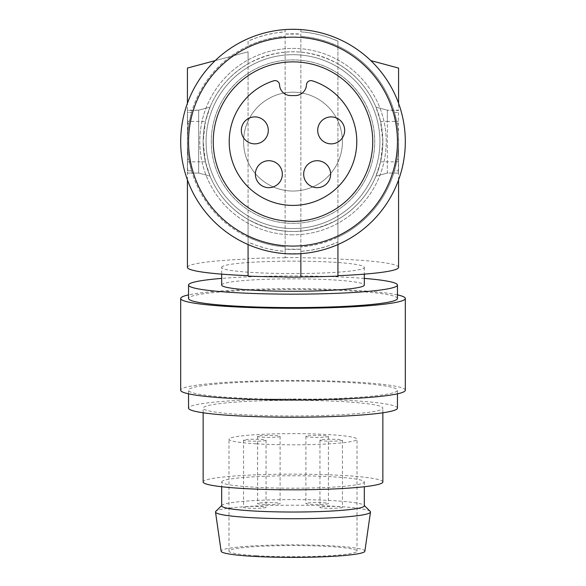 <?xml version="1.0" encoding="UTF-8"?>
<svg xmlns="http://www.w3.org/2000/svg" width="586" height="586" viewBox="0 0 586 586"><rect width="100%" height="100%" fill="white"/><g stroke="black" fill="none" stroke-linecap="round" stroke-linejoin="round"><path stroke-width="0.44" stroke-dasharray="2.93 2.2" d="M394.459 112.417L398.575 112.417L394.459 112.417L397.037 123.646A105.575 105.575 0 0 1 398.575 141.614L398.575 170.819L398.575 141.614A105.575 105.575 0 0 1 397.037 159.582L394.459 170.819L398.575 170.819L394.459 170.819L397.037 159.582L398.575 159.582L397.037 159.582A105.575 105.575 0 0 0 397.037 123.646L394.459 112.417M282.327 174.189A13.478 13.478 0 0 1 268.849 187.667A13.478 13.478 0 0 1 255.371 174.189A13.478 13.478 0 0 1 268.849 160.711A13.478 13.478 0 0 1 282.327 174.189M191.541 112.417L188.963 123.646A105.575 105.575 0 0 0 188.963 159.582L191.541 170.819L188.963 159.582L187.425 159.582L187.425 170.819L191.541 170.819L187.425 170.819L187.425 141.614A105.575 105.575 0 0 0 188.963 159.582L187.425 159.582L187.425 112.417L191.541 112.417L187.425 112.417L187.425 141.614A105.575 105.575 0 0 1 188.963 123.646L191.541 112.417M300.86 29.578L300.86 31.827A110.065 110.065 0 0 1 337.924 41.13L337.924 63.801A89.856 89.856 0 0 1 337.924 219.428L337.924 237.154A105.575 105.575 0 0 0 337.924 46.074L329.222 42.448L320.095 39.577L310.609 37.519L300.86 36.332A105.575 105.575 0 0 1 337.924 46.074L337.924 41.13L329.046 37.614L319.839 34.867L310.404 32.933L300.86 31.827L300.86 29.578L285.14 29.578L285.14 31.827A110.065 110.065 0 0 0 248.076 41.13L248.076 46.074A105.575 105.575 0 0 0 248.076 237.154L248.076 242.099A110.065 110.065 0 0 0 285.14 251.401L285.14 253.657L300.86 253.657L300.86 251.401A110.065 110.065 0 0 0 337.924 242.099L337.924 244.552M285.14 29.578L285.14 31.827L275.603 32.933L266.176 34.867L256.961 37.614L248.076 41.13L248.076 46.074A105.575 105.575 0 0 1 285.14 36.332L275.376 37.519L265.868 39.584L256.734 42.463L248.076 46.074A105.575 105.575 0 0 0 248.076 237.154L248.076 244.552M292.443 234.832A93.225 93.225 0 0 1 199.782 141.065A93.225 93.225 0 0 1 293.557 48.396A93.225 93.225 0 0 1 386.218 142.171A93.225 93.225 0 0 1 292.443 234.832A93.225 93.225 0 0 0 384.482 123.697A93.225 93.225 0 0 0 257.327 55.487A93.225 93.225 0 0 0 292.443 234.832M279.537 84.875A11.229 11.229 0 0 0 290.751 95.569L295.249 95.569A11.229 11.229 0 0 0 306.463 84.875A4.49 4.49 0 0 1 312.309 80.817A63.793 63.793 0 0 1 344.693 179.001A63.793 63.793 0 0 1 241.307 179.001A63.793 63.793 0 0 1 273.691 80.817A4.49 4.49 0 0 1 279.537 84.875M337.924 276.116L337.924 219.428A89.856 89.856 0 0 1 203.144 141.614A89.856 89.856 0 0 1 293 51.766A89.856 89.856 0 0 1 382.856 141.614A89.856 89.856 0 0 1 248.076 219.428C278.028 235.418 307.972 235.418 337.924 219.428L337.924 242.099L329.039 245.615L319.824 248.361L310.397 250.303L300.86 251.401L300.86 253.657L300.86 249.153A107.824 107.824 0 0 1 285.14 249.153L285.14 246.896A105.575 105.575 0 0 1 248.076 237.154L256.749 240.773L265.883 243.651L275.383 245.71L285.14 246.896L285.14 253.657L285.14 249.153L300.86 249.153L300.86 246.896L310.617 245.71L320.117 243.651L329.251 240.773L337.924 237.154A105.575 105.575 0 0 1 300.86 246.896L300.86 277.127M293 37.16A104.454 104.454 0 0 1 397.455 141.614A104.454 104.454 0 0 1 293 246.069A104.454 104.454 0 0 1 188.546 141.614A104.454 104.454 0 0 1 395.447 121.236A104.454 104.454 0 0 1 293 246.069A104.454 104.454 0 0 1 188.546 141.614A104.454 104.454 0 0 1 293 37.16A104.454 104.454 0 0 1 397.455 141.614A104.454 104.454 0 0 1 190.553 161.992A104.454 104.454 0 0 1 293 37.16M293 221.362A79.747 79.747 0 0 0 372.747 141.614A79.747 79.747 0 0 0 293 61.874A79.747 79.747 0 0 0 213.253 141.614A79.747 79.747 0 0 0 293 221.362M248.076 276.116L248.076 219.428L248.076 242.099L256.961 245.615L266.132 248.354L275.552 250.295L285.14 251.401L285.14 253.657M293 253.928A112.314 112.314 0 0 1 180.686 141.614A112.314 112.314 0 0 1 293 29.3A112.314 112.314 0 0 1 405.314 141.614A112.314 112.314 0 0 1 293 253.928M398.26 173.06L387.346 173.06L387.346 161.831L387.346 173.06L375.963 176.115L380.548 161.831L382.856 141.614A89.856 89.856 0 0 0 293 51.766A89.856 89.856 0 0 0 203.144 141.614L205.452 161.831L210.037 176.115L198.654 173.06L210.037 176.115C217.802 194.574 230.481 209.012 248.076 219.428A89.856 89.856 0 0 1 203.144 141.614A89.856 89.856 0 0 0 293 231.47A89.856 89.856 0 0 0 382.856 141.614L380.548 121.397L387.346 121.397L387.346 161.831L387.346 110.168L398.539 110.168L398.312 121.397A1211.35 105.575 90 0 1 398.502 161.831L398.26 173.06L387.346 173.06L375.963 176.115C368.198 194.574 355.519 209.012 337.924 219.428L337.924 237.154A105.575 105.575 0 0 0 337.924 46.074L337.924 63.801C307.972 47.81 278.028 47.81 248.076 63.801L248.076 51.81L187.425 68.057M187.425 267.363A105.575 9.2 180 0 1 248.076 259.034L248.076 63.801A89.856 89.856 0 0 0 203.144 141.614L205.452 121.397L210.037 107.121L198.654 110.168L187.425 110.505L187.425 103.297M243.578 141.614A49.422 49.422 0 0 0 293 191.036A49.422 49.422 0 0 0 342.422 141.614A49.422 49.422 0 0 0 293 92.2A49.422 49.422 0 0 0 243.578 141.614A49.422 49.422 0 0 0 293 191.036A49.422 49.422 0 0 0 342.422 141.614A49.422 49.422 0 0 0 293 92.2A49.422 49.422 0 0 0 243.578 141.614M268.293 130.385A13.478 13.478 0 0 1 254.815 143.863A13.478 13.478 0 0 1 241.337 130.385A13.478 13.478 0 0 1 254.815 116.907A13.478 13.478 0 0 1 268.293 130.385M206.074 141.614A86.926 86.926 0 0 0 293 228.54A86.926 86.926 0 0 0 379.926 141.614A86.926 86.926 0 0 0 293 54.688A86.926 86.926 0 0 0 206.074 141.614A86.926 86.926 0 0 1 293 54.688A86.926 86.926 0 0 1 379.926 141.614A86.926 86.926 0 0 1 293 228.54A86.926 86.926 0 0 1 206.074 141.614M344.663 130.385A13.478 13.478 0 0 1 331.185 143.863A13.478 13.478 0 0 1 317.707 130.385A13.478 13.478 0 0 1 331.185 116.907A13.478 13.478 0 0 1 344.663 130.385M330.629 174.189A13.478 13.478 0 0 1 317.151 187.667A13.478 13.478 0 0 1 303.673 174.189A13.478 13.478 0 0 1 317.151 160.711A13.478 13.478 0 0 1 330.629 174.189M211.29 141.614A81.71 81.71 0 0 0 293 223.332A81.71 81.71 0 0 0 374.71 141.614A81.71 81.71 0 0 0 293 59.904A81.71 81.71 0 0 0 211.29 141.614A81.725 81.725 0 0 1 293 59.889A81.725 81.725 0 0 1 374.725 141.614A81.725 81.725 0 0 1 293 223.339A81.725 81.725 0 0 1 211.275 141.614M380.548 121.397L375.963 107.121L387.346 110.168L398.575 110.505L398.575 103.297M398.575 267.363A105.575 9.2 0 0 0 337.924 259.034L337.924 63.801C355.746 74.466 368.426 88.911 375.963 107.121L387.346 110.168L387.346 121.397L398.312 121.397M300.86 257.789L300.86 34.083L285.14 34.083L285.14 257.789L285.14 34.083A107.824 107.824 0 0 1 300.86 34.083L300.86 257.789A110.065 9.596 0 0 1 337.924 258.602M337.924 259.034L337.924 63.801A89.856 89.856 0 0 0 248.076 63.801C230.254 74.466 217.574 88.911 210.037 107.121L198.654 110.168L198.654 173.06L187.74 173.06L198.654 173.06L198.654 110.168L187.461 110.168L187.688 121.397L205.452 121.397M248.076 259.034L248.076 51.81L215.194 60.614M187.688 121.397A1211.35 105.575 -90 0 0 187.498 161.831L187.74 173.06M370.806 60.614L398.575 68.057M285.14 257.789A110.065 9.596 0 0 0 248.076 258.602M285.14 257.591A112.314 9.786 180 0 1 300.86 257.591M221.676 267.363A71.324 6.219 180 0 1 293 261.144A71.324 6.219 180 0 1 364.324 267.363A71.324 6.219 180 0 1 293 273.574A71.324 6.219 180 0 1 221.676 267.363L221.676 274.145M364.324 267.363L364.324 274.145M221.676 285.052A71.324 6.219 180 0 1 293 278.841A71.324 6.219 180 0 1 364.324 285.052M364.324 278.401A104.454 9.105 -0 0 0 293 275.955A104.454 9.105 -0 0 0 221.676 278.401M397.455 298.486A104.454 9.105 -0 0 0 293 289.381A104.454 9.105 -0 0 0 188.546 298.486M397.455 294.883A112.314 9.786 -0 0 0 293 288.693A112.314 9.786 -0 0 0 188.546 294.883M405.314 390.232A112.314 9.786 -0 0 0 293 380.446A112.314 9.786 -0 0 0 180.686 390.232M293 399.337A104.454 9.105 -0 0 0 360.837 397.154A104.454 9.105 -0 0 0 397.455 390.232A104.454 9.105 -0 0 0 293 381.127A104.454 9.105 -0 0 0 188.546 390.232A104.454 9.105 -0 0 0 293 399.337M397.455 408.134A104.454 9.105 -0 0 0 293 399.029A104.454 9.105 -0 0 0 219.142 401.696A104.454 9.105 -0 0 0 188.546 408.134M293 400.304A89.856 7.83 -0 0 0 203.144 408.134A89.856 7.83 -0 0 0 293 415.965A89.856 7.83 -0 0 0 382.856 408.134A89.856 7.83 -0 0 0 293 400.304M382.856 481.978A89.856 7.83 -0 0 0 293 474.147A89.856 7.83 -0 0 0 203.144 481.978M221.676 481.978A71.324 6.219 180 0 1 293 475.766A71.324 6.219 180 0 1 364.324 481.978A71.324 6.219 180 0 1 293 488.197A71.324 6.219 180 0 1 221.676 481.978L221.676 486.746M364.324 481.978L364.324 486.746M221.676 505.813A71.324 6.219 180 0 1 221.955 505.264A71.324 6.219 180 0 1 333.91 500.715A71.324 6.219 180 0 1 364.045 505.264A71.324 6.219 180 0 1 364.324 505.813M370.198 511.373A77.499 6.754 -0 0 0 337.448 506.429A77.499 6.754 -0 0 0 215.802 511.373M364.873 551.206A71.88 6.263 -0 0 0 334.232 545.991A71.88 6.263 -0 0 0 259.408 545.588A71.88 6.263 -0 0 0 221.127 551.206M256.28 555.696A64.021 5.582 -0 0 0 322.564 556.077A64.021 5.582 -0 0 0 357.021 551.126A64.021 5.582 -0 0 0 329.72 546.555A64.021 5.582 -0 0 0 263.436 546.174A64.021 5.582 -0 0 0 228.98 551.126A64.021 5.582 -0 0 0 256.28 555.696M256.28 443.807A64.021 5.582 -0 0 0 322.564 444.188A64.021 5.582 -0 0 0 357.021 439.236A64.021 5.582 -0 0 0 329.72 434.666A64.021 5.582 -0 0 0 263.436 434.285A64.021 5.582 -0 0 0 228.98 439.236A64.021 5.582 -0 0 0 256.28 443.807M259.649 435.838A11.229 0.982 180 0 1 272.226 435.464A11.229 0.982 180 0 1 280.086 436.402A11.229 0.982 180 0 1 278.05 436.958A11.229 0.982 180 0 1 265.473 437.332A11.229 0.982 180 0 1 257.62 436.402A11.229 0.982 180 0 1 259.649 435.838M321.985 439.654A11.229 0.982 180 0 1 334.562 439.28A11.229 0.982 180 0 1 342.422 440.218A11.229 0.982 180 0 1 340.385 440.775A11.229 0.982 180 0 1 327.808 441.148A11.229 0.982 180 0 1 319.956 440.218A11.229 0.982 180 0 1 321.985 439.654M245.615 439.654A11.229 0.982 180 0 1 258.192 439.28A11.229 0.982 180 0 1 266.044 440.218A11.229 0.982 180 0 1 264.015 440.775A11.229 0.982 180 0 1 251.438 441.148A11.229 0.982 180 0 1 243.578 440.218A11.229 0.982 180 0 1 245.615 439.654M307.95 435.838A11.229 0.982 180 0 1 320.527 435.464A11.229 0.982 180 0 1 328.38 436.402A11.229 0.982 180 0 1 326.351 436.958A11.229 0.982 180 0 1 313.774 437.332A11.229 0.982 180 0 1 305.914 436.402A11.229 0.982 180 0 1 307.95 435.838M259.649 502.971A11.229 0.982 180 0 1 272.226 502.598A11.229 0.982 180 0 1 280.086 503.528A11.229 0.982 180 0 1 278.05 504.092A11.229 0.982 180 0 1 265.473 504.465A11.229 0.982 180 0 1 257.62 503.528A11.229 0.982 180 0 1 259.649 502.971M321.985 506.787A11.229 0.982 180 0 1 334.562 506.414A11.229 0.982 180 0 1 342.422 507.351A11.229 0.982 180 0 1 340.385 507.908A11.229 0.982 180 0 1 327.808 508.282A11.229 0.982 180 0 1 319.956 507.351A11.229 0.982 180 0 1 321.985 506.787M245.615 506.787A11.229 0.982 180 0 1 258.192 506.414A11.229 0.982 180 0 1 266.044 507.351A11.229 0.982 180 0 1 264.015 507.908A11.229 0.982 180 0 1 251.438 508.282A11.229 0.982 180 0 1 243.578 507.351A11.229 0.982 180 0 1 245.615 506.787M307.95 502.971A11.229 0.982 180 0 1 320.527 502.598A11.229 0.982 180 0 1 328.38 503.528A11.229 0.982 180 0 1 326.351 504.092A11.229 0.982 180 0 1 313.774 504.465A11.229 0.982 180 0 1 305.914 503.528A11.229 0.982 180 0 1 307.95 502.971M188.963 123.646L187.425 123.646L188.963 123.646M397.037 123.646L398.575 123.646L397.037 123.646M380.548 161.831L398.502 161.831M205.452 161.831L187.498 161.831M187.425 179.931L187.425 169.794M398.575 179.931L398.575 169.794M397.455 393.829L397.455 390.232M203.144 412.778L203.144 408.134M357.021 551.126L357.021 439.236M280.086 436.402L280.086 503.528M342.422 440.218L342.422 507.351M266.044 440.218L266.044 507.351M328.38 436.402L328.38 503.528M243.578 440.218L243.578 507.351M188.546 393.829L188.546 390.232M228.98 551.126L228.98 439.236M305.914 436.402L305.914 503.528M382.856 412.778L382.856 408.134M257.62 436.402L257.62 503.528M319.956 440.218L319.956 507.351"/><path stroke-width="0.88" d="M285.14 253.657A112.314 112.314 0 0 0 300.86 253.657L300.86 277.127A112.314 9.786 0 0 1 285.14 277.127L285.14 276.929A110.065 9.596 0 0 1 248.076 276.116L248.076 244.552M300.86 29.578A112.314 112.314 0 0 0 285.14 29.578M279.537 84.875A11.229 11.229 0 0 0 290.751 95.569L295.249 95.569A11.229 11.229 0 0 0 306.463 84.875A4.49 4.49 0 0 1 312.309 80.817A63.793 63.793 0 0 1 344.693 179.001A63.793 63.793 0 0 1 241.307 179.001A63.793 63.793 0 0 1 273.691 80.817A4.49 4.49 0 0 1 279.537 84.875M268.293 130.385A13.478 13.478 0 0 1 254.815 143.863A13.478 13.478 0 0 1 241.337 130.385A13.478 13.478 0 0 1 254.815 116.907A13.478 13.478 0 0 1 268.293 130.385M344.663 130.385A13.478 13.478 0 0 1 331.185 143.863A13.478 13.478 0 0 1 317.707 130.385A13.478 13.478 0 0 1 331.185 116.907A13.478 13.478 0 0 1 344.663 130.385M330.629 174.189A13.478 13.478 0 0 1 317.151 187.667A13.478 13.478 0 0 1 303.673 174.189A13.478 13.478 0 0 1 317.151 160.711A13.478 13.478 0 0 1 330.629 174.189M282.327 174.189A13.478 13.478 0 0 1 268.849 187.667A13.478 13.478 0 0 1 255.371 174.189A13.478 13.478 0 0 1 268.849 160.711A13.478 13.478 0 0 1 282.327 174.189M293 37.16A104.454 104.454 0 0 1 397.455 141.614A104.454 104.454 0 0 1 293 246.069A104.454 104.454 0 0 1 188.546 141.614A104.454 104.454 0 0 1 293 37.16M293 221.362A79.747 79.747 0 0 0 372.747 141.614A79.747 79.747 0 0 0 293 61.874A79.747 79.747 0 0 0 213.253 141.614A79.747 79.747 0 0 0 293 221.362M293 253.928A112.314 112.314 0 0 1 180.686 141.614A112.314 112.314 0 0 1 293 29.3A112.314 112.314 0 0 1 405.314 141.614A112.314 112.314 0 0 1 293 253.928M248.076 275.684A105.575 9.2 180 0 1 187.425 267.363L187.425 179.931M187.425 103.297L187.425 68.057L215.194 60.614M398.575 103.297L398.575 68.057L370.806 60.614M337.924 275.684A105.575 9.2 0 0 0 398.575 267.363L398.575 179.931M337.924 244.552L337.924 276.116A110.065 9.596 180 0 1 300.86 276.929M364.324 274.145L364.324 285.052A71.324 6.219 180 0 1 293 291.271A71.324 6.219 180 0 1 221.676 285.052L221.676 274.145M221.676 278.401A104.454 9.105 -0 0 0 188.546 285.052A104.454 9.105 -0 0 0 293 294.157A104.454 9.105 -0 0 0 397.455 285.052A104.454 9.105 -0 0 0 364.324 278.401M188.546 285.052L188.546 298.486A104.454 9.105 -0 0 0 293 307.591A104.454 9.105 -0 0 0 301.197 307.562A104.454 9.105 -0 0 0 397.455 298.486L397.455 285.052M188.546 294.883A112.314 9.786 -0 0 0 180.686 298.486A112.314 9.786 -0 0 0 293 308.273A112.314 9.786 -0 0 0 405.314 298.486A112.314 9.786 -0 0 0 397.455 294.883M180.686 298.486L180.686 390.232A112.314 9.786 -0 0 0 293 400.018A112.314 9.786 -0 0 0 405.314 390.232L405.314 298.486M188.546 393.829L188.546 408.134A104.454 9.105 -0 0 0 293 417.239A104.454 9.105 -0 0 0 397.455 408.134L397.455 393.829M203.144 412.778L203.144 481.978A89.856 7.83 -0 0 0 293 489.808A89.856 7.83 -0 0 0 382.856 481.978L382.856 412.778M364.324 486.746L364.324 505.813A71.324 6.219 180 0 1 325.933 511.322A71.324 6.219 180 0 1 252.09 510.904A71.324 6.219 180 0 1 221.676 505.813L221.676 486.746M221.676 505.535L215.802 511.373A77.499 6.754 -0 0 0 215.509 512.047A77.499 6.754 -0 0 0 248.552 517.497A77.499 6.754 -0 0 0 328.35 517.973A77.499 6.754 -0 0 0 370.491 512.047A77.499 6.754 -0 0 0 370.198 511.373L364.324 505.535M215.509 512.047L221.127 551.206A71.88 6.263 -0 0 0 251.768 556.26A71.88 6.263 -0 0 0 325.794 556.7A71.88 6.263 -0 0 0 364.873 551.206L370.491 512.047"/></g></svg>
